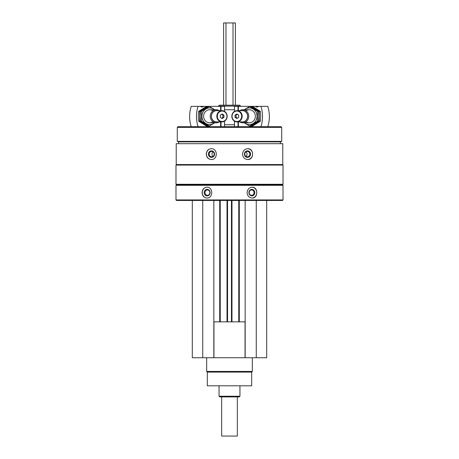 <?xml version="1.0" encoding="UTF-8"?>
<svg xmlns="http://www.w3.org/2000/svg" width="459" height="459" viewBox="0 0 459 459"><rect width="100%" height="100%" fill="white"/><g stroke="black" fill="none" stroke-linecap="round" stroke-linejoin="round"><path stroke-width="0.69" d="M192.304 200.457L192.304 357.739L266.696 357.739L266.696 200.457M214.204 154.465A0.78 0.734 90 0 1 214.204 153.782M244.796 153.782A0.78 0.734 -90 0 1 244.796 154.465M176.216 143.684L282.784 143.684L282.784 164.563L176.216 164.563L176.216 143.684M211.278 148.705C208.22 149.032 206.55 150.839 206.28 154.126C206.556 157.408 208.22 159.216 211.278 159.543C217.933 159.87 217.95 148.389 211.278 148.705M247.722 148.705C244.601 149.032 242.874 150.839 242.541 154.126C242.88 157.408 244.607 159.216 247.722 159.543C254.177 159.87 254.194 148.389 247.722 148.705M175.986 185.321L283.014 185.321L283.014 199.935L175.986 199.935L175.986 185.321L176.508 184.799L282.492 184.799L283.014 185.321M206.883 187.209C203.945 187.536 202.344 189.343 202.092 192.625C202.344 195.913 203.945 197.72 206.883 198.047C213.332 198.374 213.349 186.893 206.883 187.209M252.117 187.209C249.099 187.536 247.424 189.343 247.091 192.625C247.424 195.913 249.099 197.72 252.117 198.047C258.314 198.374 258.325 186.893 252.117 187.209M175.986 199.935L176.508 200.457L282.492 200.457L283.014 199.935M175.986 184.277L283.014 184.277L283.014 165.085L175.986 165.085L175.986 184.277L176.508 184.799M176.508 164.563L175.986 165.085M178.597 143.684L178.597 141.854L280.403 141.854L281.711 141.378L281.711 127.367L177.289 127.367L177.289 141.378L281.711 141.378M178.597 141.854L177.289 141.378M177.289 127.367L177.943 126.713L281.057 126.713L281.711 127.367M219.327 105.18L239.673 105.18L240.596 106.104L218.404 106.104L219.327 105.18M207.02 198.041A5.416 4.911 90 0 1 202.253 192.625A5.416 4.911 90 0 1 207.02 187.215M204.203 192.625A3.265 2.955 90 0 1 208.638 189.802A3.265 2.955 90 0 1 208.638 195.454A3.265 2.955 90 0 1 204.203 192.625M204.955 192.625A2.697 2.444 90 0 1 209.843 192.625A2.697 2.444 90 0 1 207.399 195.327A2.697 2.444 90 0 1 204.955 192.625M251.98 187.215A5.416 4.911 -90 0 1 256.747 192.625A5.416 4.911 -90 0 1 251.98 198.041M248.881 192.625A3.265 2.955 -90 0 1 253.316 189.802A3.265 2.955 -90 0 1 253.316 195.454A3.265 2.955 -90 0 1 248.881 192.625M249.157 192.625A2.697 2.444 -90 0 1 254.045 192.625A2.697 2.444 -90 0 1 251.601 195.327A2.697 2.444 -90 0 1 249.157 192.625M211.387 159.537A5.416 5.089 90 0 1 206.407 154.126A5.416 5.089 90 0 1 211.387 148.71M208.432 154.126A3.265 3.064 90 0 1 213.033 151.298A3.265 3.064 90 0 1 213.033 156.949A3.265 3.064 90 0 1 208.432 154.126M209.155 154.126A2.697 2.536 90 0 1 211.691 151.424A2.697 2.536 90 0 1 214.227 154.126A2.697 2.536 90 0 1 211.691 156.823A2.697 2.536 90 0 1 209.155 154.126M213.091 156.376A2.697 2.536 90 0 1 213.091 151.872M247.613 148.71A5.416 5.089 -90 0 1 252.593 154.121A5.416 5.089 -90 0 1 247.613 159.537M244.435 154.126A3.265 3.064 -90 0 1 249.036 151.298A3.265 3.064 -90 0 1 249.036 156.949A3.265 3.064 -90 0 1 244.435 154.126M244.773 154.126A2.697 2.536 -90 0 1 247.309 151.424A2.697 2.536 -90 0 1 249.845 154.126A2.697 2.536 -90 0 1 247.309 156.823A2.697 2.536 -90 0 1 244.773 154.126M245.909 151.872A2.697 2.536 -90 0 1 245.909 156.376M202.74 200.457L202.74 357.739M213.837 200.457L213.837 357.739M220.234 200.457L220.234 321.845M227.021 200.457L227.021 321.845M231.979 200.457L231.979 321.845M238.766 200.457L238.766 321.845M245.163 200.457L245.163 357.739M256.26 200.457L256.26 357.739M213.837 321.845L245.163 321.845M213.957 321.845L213.957 357.739M245.043 321.845L245.043 357.739M251.687 372.094L207.313 372.094L207.313 385.801L251.687 385.801L251.687 372.094L252.341 371.44L252.341 357.739M207.313 372.094L206.659 371.44L252.341 371.44M206.659 371.44L206.659 357.739M234.486 111.376L234.469 106.35L255.491 106.35A2.347 2.163 -90 0 0 258.486 106.35L255.491 106.35M267.792 126.713A31.327 28.871 90 0 0 267.792 106.35L258.486 106.35M260.953 126.713A31.327 28.871 -90 0 0 260.953 106.35M238.663 117.401L236.861 118.531L235.054 117.401L235.054 115.14L236.861 114.01L238.663 115.14L238.663 117.401M232.047 116.27A5.221 4.814 -90 0 0 239.265 120.792A5.221 4.814 -90 0 0 239.265 111.749A5.221 4.814 -90 0 0 232.047 116.27M239.673 121.887A6.524 6.013 -90 0 0 242.742 122.8A6.524 6.013 -90 0 0 248.755 116.27A6.524 6.013 -90 0 0 242.742 109.747A6.524 6.013 -90 0 0 239.673 110.659M241.388 121.887A5.726 5.278 -90 0 0 247.705 116.27A5.726 5.278 -90 0 0 241.388 110.659M237.01 121.887L242.432 121.887A5.611 5.175 -90 0 0 247.602 116.27A5.611 5.175 -90 0 0 242.432 110.659L237.01 110.659A5.611 5.175 -90 0 0 231.841 116.27A5.611 5.175 -90 0 0 237.01 121.887A5.611 5.175 -90 0 0 242.186 116.27A5.611 5.175 -90 0 0 237.01 110.659M237.366 118.215L236.069 117.401L235.054 117.401M236.069 117.401L236.069 115.14L235.054 115.14M236.069 115.14L237.366 114.331M252.565 106.477L260.385 111.376L260.678 116.27L260.385 121.17L252.565 126.07L251.44 126.07L259.26 121.17L259.26 111.376L251.44 106.477L252.565 106.477M259.26 111.376L260.385 111.376M259.26 121.17L260.385 121.17M249.667 106.477L250.792 106.477L258.612 111.376L258.905 116.27L258.612 121.17L250.792 126.07L249.667 126.07L257.488 121.17L257.488 111.376L249.667 106.477L244.188 109.747M244.538 122.8A8.354 7.7 -90 0 0 252.679 123.798A8.354 7.7 -90 0 0 257.046 116.27A8.354 7.7 -90 0 0 252.679 108.743A8.354 7.7 -90 0 0 244.538 109.747M244.188 122.8L249.667 126.07M246.041 121.727A6.524 6.013 -90 0 0 252.203 122.014A6.524 6.013 -90 0 0 255.359 116.27A6.524 6.013 -90 0 0 252.203 110.527A6.524 6.013 -90 0 0 246.041 110.82M257.488 111.376L258.612 111.376M257.488 121.17L258.612 121.17M203.509 106.35L200.514 106.35A2.347 2.163 90 0 0 203.509 106.35L224.531 106.35L224.514 111.376M200.514 106.35L191.208 106.35A31.327 28.871 -90 0 0 191.208 126.713M198.047 106.35A31.327 28.871 90 0 0 198.047 126.713M220.337 115.14L222.139 114.01L223.946 115.14L223.946 117.401L222.139 118.531L220.337 117.401L220.337 115.14M226.953 116.27A5.221 4.814 90 0 0 219.735 111.749A5.221 4.814 90 0 0 219.735 120.792A5.221 4.814 90 0 0 226.953 116.27M219.327 110.659A6.524 6.013 90 0 0 216.258 109.747A6.524 6.013 90 0 0 210.245 116.27A6.524 6.013 90 0 0 216.258 122.8A6.524 6.013 90 0 0 219.327 121.887M217.612 110.659A5.726 5.278 90 0 0 211.295 116.27A5.726 5.278 90 0 0 217.612 121.887M221.99 110.659L216.568 110.659A5.611 5.175 90 0 0 211.398 116.27A5.611 5.175 90 0 0 216.568 121.887L221.99 121.887A5.611 5.175 90 0 0 227.159 116.27A5.611 5.175 90 0 0 221.99 110.659A5.611 5.175 90 0 0 216.814 116.27A5.611 5.175 90 0 0 221.99 121.887M221.634 114.331L222.931 115.14L223.946 115.14M222.931 115.14L222.931 117.401L223.946 117.401M222.931 117.401L221.634 118.215M206.435 126.07L198.615 121.17L198.322 116.27L198.615 111.376L206.435 106.477L207.56 106.477L199.74 111.376L199.74 121.17L207.56 126.07L206.435 126.07M199.74 121.17L198.615 121.17M199.74 111.376L198.615 111.376M209.333 126.07L208.208 126.07L200.388 121.17L200.095 116.27L200.388 111.376L208.208 106.477L209.333 106.477L201.512 111.376L201.512 121.17L209.333 126.07L214.812 122.8M214.462 109.747A8.354 7.7 90 0 0 206.321 108.743A8.354 7.7 90 0 0 201.954 116.27A8.354 7.7 90 0 0 206.321 123.798A8.354 7.7 90 0 0 214.462 122.8M214.812 109.747L209.333 106.477M212.959 110.82A6.524 6.013 90 0 0 206.797 110.527A6.524 6.013 90 0 0 203.641 116.27A6.524 6.013 90 0 0 206.797 122.014A6.524 6.013 90 0 0 212.959 121.727M201.512 121.17L200.388 121.17M201.512 111.376L200.388 111.376M237.332 396.892L237.332 436.05L221.668 436.05L221.668 396.892M223.625 105.18L223.625 22.95L235.375 22.95L235.375 105.18M239.942 396.243L219.058 396.243L219.712 396.892L239.288 396.892L239.942 396.243L239.942 385.801M219.058 396.243L219.058 385.801M224.531 124.756L234.469 124.756M224.531 109.747L234.469 109.747M219.712 200.457L219.712 321.845M227.544 200.457L227.544 321.845M231.456 200.457L231.456 321.845M239.288 200.457L239.288 321.845M238.387 126.713L238.387 121.887M238.387 110.659L238.387 106.35M238.003 126.713L238.003 121.887M238.003 110.659L238.003 106.35M234.486 126.713L234.486 121.17M224.514 126.713L224.514 121.17M220.997 126.713L220.997 121.887M220.997 110.659L220.997 106.35M220.613 126.713L220.613 121.887M220.613 110.659L220.613 106.35M233.023 22.95L233.023 105.18M225.977 22.95L225.977 105.18M282.492 184.799L283.014 184.277M282.492 164.563L283.014 165.085M280.403 143.684L280.403 141.854M234.469 126.713L234.469 121.159M234.469 111.388L234.469 106.35M249.346 109.747L242.742 109.747M249.346 122.8L242.742 122.8M224.531 126.713L224.531 121.159M224.531 111.388L224.531 106.35M209.654 122.8L216.258 122.8M209.654 109.747L216.258 109.747"/></g></svg>
